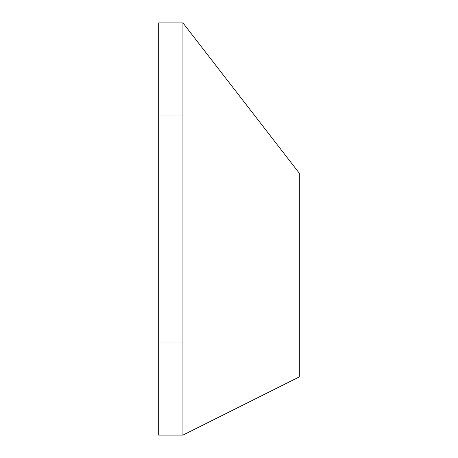 <?xml version="1.0" encoding="UTF-8"?>
<svg xmlns="http://www.w3.org/2000/svg" width="458" height="458" viewBox="0 0 458 458"><rect width="100%" height="100%" fill="white"/><g stroke="black" fill="none" stroke-linecap="round" stroke-linejoin="round"><path stroke-width="0.69" d="M182.931 435.1L299.314 376.905L299.314 173.233L182.931 22.9L158.686 22.9L158.686 342.962L182.931 342.962L182.931 435.1L158.686 435.1L158.686 342.962M182.931 22.9L182.931 115.038L158.686 115.038M182.931 115.038L182.931 342.962"/></g></svg>
